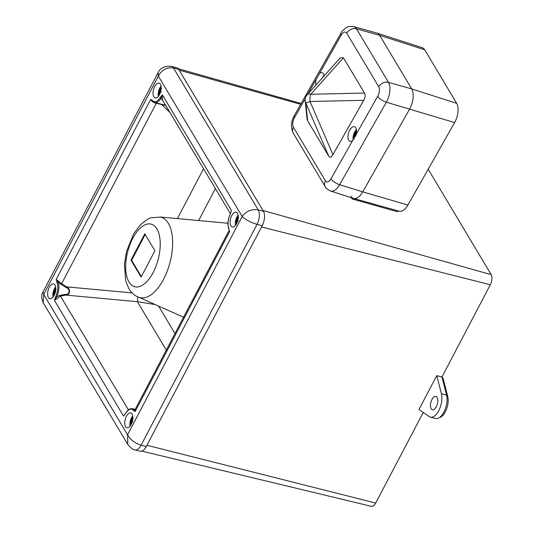 <?xml version="1.0" encoding="UTF-8"?>
<svg xmlns="http://www.w3.org/2000/svg" width="533" height="533" viewBox="0 0 533 533"><rect width="100%" height="100%" fill="white"/><g stroke="black" fill="none" stroke-linecap="round" stroke-linejoin="round"><path stroke-width="0.8" d="M230.896 225.859A7.649 3.711 -75.3 0 0 232.255 226.985A7.649 3.711 -75.3 0 0 237.265 222.134A7.649 3.711 -75.3 0 0 237.485 213.313A7.649 3.711 -75.3 0 0 236.126 212.187A7.649 3.711 -75.3 0 0 231.115 217.038A7.649 3.711 -75.3 0 0 230.896 225.859M153.817 96.819A7.649 3.711 -75.3 0 0 155.176 97.945A7.649 3.711 -75.3 0 0 160.186 93.095A7.649 3.711 -75.3 0 0 160.406 84.274A7.649 3.711 -75.3 0 0 159.047 83.148A7.649 3.711 -75.3 0 0 154.03 87.998A7.649 3.711 -75.3 0 0 153.817 96.819M48.416 297.574A7.649 3.711 -75.3 0 0 49.776 298.7A7.649 3.711 -75.3 0 0 54.786 293.85A7.649 3.711 -75.3 0 0 55.006 285.028A7.649 3.711 -75.3 0 0 53.646 283.902A7.649 3.711 -75.3 0 0 48.636 288.753A7.649 3.711 -75.3 0 0 48.416 297.574M125.502 426.613A7.649 3.711 -75.3 0 0 126.854 427.739A7.649 3.711 -75.3 0 0 131.871 422.889A7.649 3.711 -75.3 0 0 132.084 414.068A7.649 3.711 -75.3 0 0 130.732 412.942A7.649 3.711 -75.3 0 0 125.715 417.792A7.649 3.711 -75.3 0 0 125.502 426.613M165.77 105.481L156.276 103.322C153.411 102.629 151.565 101.317 150.732 99.391L152.638 100.61A11.473 5.57 -75.3 0 0 160.107 97.672L162.365 94.821L162.285 99.658L230.343 213.586M230.702 212.474L230.016 214.699A11.473 5.57 -75.3 0 0 228.857 228.211L229.203 230.336M135.029 409.677L135.175 411.503L133.27 410.277A0.766 0.633 -40.5 0 1 134.216 409.777L135.076 409.584M133.27 410.277A11.473 5.57 -75.3 0 0 125.795 413.215L123.536 416.073L125.395 413.555M125.795 413.215A0.766 0.36 -148.3 0 1 125.788 412.982L123.536 416.073L54.433 300.392L55.885 296.188L56.811 296.681L60.236 295.315L65.546 294.389C70.01 294.609 70.416 289.133 66.132 287.534L58.05 282.277A12.239 5.943 104.7 0 1 56.811 296.681L54.433 300.392L60.495 296.155L128.426 409.87M55.885 296.188A11.473 5.57 -75.3 0 0 57.044 282.683L56.238 279.365L61.568 283.723L66.552 286.861C70.896 288.919 70.429 294.996 65.845 295.095L60.495 296.155L60.236 295.315M158.208 72.481C160.466 67.731 164.924 65.706 171.586 66.412L171.586 66.412A10.707 5.197 104.7 0 1 173.485 67.984C166.942 67.038 161.892 69.756 158.348 76.119L158.208 72.481L42.9 292.117L43.726 294.443L43.193 302.791L127.78 444.389L127.554 434.768C130.139 439.592 134.656 443.063 141.098 445.182L257.039 224.353C250.51 222.388 245.553 219.756 242.175 216.451C246.299 211.055 251.669 208.883 258.278 209.929L173.485 67.984L178.662 69.337L263.449 211.281A10.707 5.197 104.7 0 1 262.209 225.712L257.039 224.353A10.707 5.197 104.7 0 0 258.278 209.929L263.449 211.281M127.8 444.429L127.78 444.389C130.758 448.066 133.17 449.905 135.016 449.899L135.016 449.899A10.707 5.197 104.7 0 0 141.098 445.182L146.275 446.541L262.209 225.712M155.103 304.53L137.394 301.685L137.774 296.854M171.586 66.412L176.763 67.764A10.707 5.197 104.7 0 1 178.662 69.337M146.275 446.541A10.707 5.197 104.7 0 1 140.192 451.251L135.016 449.899M163.085 100.99L160.953 98.319A12.239 5.943 104.7 0 1 154.657 102.556L165.596 105.201M132.724 415.887A7.649 3.711 -75.3 0 0 130.039 426.147M55.645 286.847A7.649 3.711 -75.3 0 0 52.954 297.114M161.039 86.093A7.649 3.711 -75.3 0 0 158.354 96.36M238.124 215.132A7.649 3.711 -75.3 0 0 235.433 225.392M228.857 228.211A0.766 0.566 157.2 0 0 228.797 228.677L228.797 228.677C227.384 224.606 227.778 219.902 229.963 214.559L230.016 214.699M230.103 214.506L231.469 210.502L162.365 94.821L160.953 98.319A0.766 0.36 31.7 0 1 160.107 97.672M135.189 409.364L132.537 408.671A12.239 5.943 104.7 0 1 134.216 409.777L135.175 411.503L229.663 231.522L228.797 228.677M230.582 213.18L230.902 211.841M132.537 408.671C127.607 408.711 128.08 410.577 125.788 412.982L125.788 412.982A0.766 0.36 -148.3 0 1 126.008 412.882M65.546 294.389A0.766 0.353 -102.7 0 0 65.845 295.095L137.394 301.685L166.309 350.094M66.132 287.534L66.552 286.861L132.057 292.89M57.044 282.683A0.766 0.566 -22.8 0 1 58.05 282.277L56.238 279.365L150.732 99.391L152.984 101.45M61.168 284.509L156.409 103.016M154.657 102.556L152.698 101.277A0.766 0.633 -40.5 0 1 152.638 100.61M162.219 104.521L162.052 104.954L169.854 112.323M439.478 417.572A12.999 6.309 -75.3 0 0 445.348 411.822A12.999 6.309 -75.3 0 0 447.753 396.539L443.163 378.69L442.31 378.463M431.977 399.477A6.882 3.345 -75.3 0 0 432.396 409.764A6.882 3.345 -75.3 0 0 436.307 406.732A6.882 3.345 -75.3 0 0 435.881 396.445A6.882 3.345 -75.3 0 0 431.977 399.477M441.897 376.951L436.754 375.652L418.965 409.531L429.345 416.646A14.531 7.056 -75.3 0 0 430.464 417.159A14.531 7.056 -75.3 0 0 439.239 409.71A14.531 7.056 -75.3 0 0 441.397 393.687L436.754 375.652L441.944 377.038L490.313 284.729L261.55 226.965L146.928 445.282L375.692 503.045A7.482 3.631 104.7 0 1 371.474 506.35L141.918 451.138M423.242 412.469L375.692 503.045M430.464 417.159L435.634 418.512A14.531 7.056 -75.3 0 0 444.415 411.07A14.531 7.056 -75.3 0 0 446.574 395.04L441.944 377.038M428.199 169.208L491.179 274.642A7.482 3.631 104.7 0 1 490.313 284.729M300.685 104.321L179.141 70.143L262.969 210.475L491.179 274.642M443.163 378.69L442.004 376.744M160.633 217.124A41.554 20.174 104.7 0 1 168.361 223.32A41.554 20.174 104.7 0 1 167.049 271.603A41.554 20.174 104.7 0 1 139.593 297.514C135.502 296.408 131.931 293.483 128.886 288.746L125.701 280.971L124.429 264.221L126.588 251.309L133.563 233.994L140.299 224.873L147.748 219.116L150.959 217.724L160.633 217.124M130.978 260.151L141.092 277.087L154.93 250.737L144.809 233.8L130.978 260.151L131.624 260.317L141.352 276.6M145.203 234.46L131.624 260.317M54.986 293.31L54.553 293.257L54.872 293.623M55.146 292.81L53.786 292.57L53.373 294.369L53.82 295.115L54.266 293.37M53.786 292.57L53.833 292.057L55.718 292.477M54.486 290.818L54.266 289.905L53.933 290.478L53.833 292.057M56.092 289.186L54.766 290.705L55.572 291.031M55.199 292.017L55.559 291.085M53.373 294.369L53.94 294.489M53.653 291.071L54.553 290.878M55.019 291.065L54.373 291.225L55.019 292.311L54.766 293.237M237.465 221.595L237.032 221.541L237.352 221.908M237.245 221.515L237.498 220.595L238.198 220.762L236.266 220.855L235.852 222.654L236.299 223.4L236.745 221.655M236.266 220.855L236.312 220.342L237.498 220.595L237.032 219.156M236.965 219.103L236.745 218.184L236.412 218.763L236.312 220.342M238.571 217.471L237.252 218.99L238.051 219.316M237.678 220.302L238.038 219.369M235.852 222.654L236.419 222.774M236.132 219.356L237.671 219.876M160.38 92.555L159.947 92.502L160.273 92.869M160.16 92.482L160.42 91.563L161.119 91.729L159.187 91.816L158.767 93.615L159.214 94.361L159.667 92.615M159.187 91.816L159.234 91.303L160.42 91.563L159.953 90.124M159.88 90.064L159.667 89.151L159.334 89.724L159.234 91.303M161.492 88.431L160.167 89.95L160.966 90.277M160.6 91.263L160.959 90.33M158.767 93.615L159.34 93.735M159.054 90.317L160.593 90.843M132.064 422.349L131.631 422.296L131.957 422.662M132.224 421.85L130.871 421.61L130.452 423.409L130.898 424.155L131.345 422.409M130.871 421.61L130.911 421.097L132.804 421.516M131.564 419.857L131.351 418.938L131.018 419.518L130.911 421.097M133.17 418.225L131.851 419.744L132.65 420.071M132.284 421.057L132.644 420.124M130.452 423.409L131.025 423.528M130.738 420.111L131.638 419.911M132.097 420.097L131.451 420.264L132.104 421.35L131.844 422.269M324.131 75.873A7.649 3.811 -73.2 0 0 323.464 73.761A7.649 3.811 -73.2 0 0 322.152 72.648A7.649 3.811 -73.2 0 0 319.52 73.454L316.142 79.424A7.649 3.811 -73.2 0 0 315.949 85.013M356.024 134.563A7.649 3.811 -73.2 0 0 355.744 127.8A7.649 3.811 -73.2 0 0 354.425 126.687A7.649 3.811 -73.2 0 0 349.122 131.385A7.649 3.811 -73.2 0 0 348.709 140.219A7.649 3.811 -73.2 0 0 350.021 141.332A7.649 3.811 -73.2 0 0 352.646 140.525L377.69 96.306A7.169 3.571 -73.2 0 0 378.73 86.706L346.743 33.159A7.169 3.571 -73.2 0 0 341.187 35.198L319.52 73.454M343.419 57.811L310.806 94.241L364.485 93.075L343.419 57.811L340.307 57.797L307.115 94.887A7.649 4.097 41.8 0 1 310.806 94.241A7.649 2.872 88.8 0 0 310.026 101.483L332.938 154.637L363.706 100.317L310.026 101.483L305.835 103.029A7.649 7.269 174.1 0 1 305.202 100.77L307.095 119.032L307.681 120.904L328.748 156.176L305.835 103.029L307.681 120.904M332.938 154.637C331.306 157.368 329.907 157.881 328.748 156.176M364.485 93.075C365.511 95.014 365.245 97.432 363.706 100.317M353.592 198.463L399.324 211.228A14.338 7.149 -73.2 0 0 407.905 205.038L362.746 191.86A15.297 7.622 106.8 0 1 353.446 198.416L330.62 191.041A14.811 7.382 106.8 0 0 339.628 184.691L362.746 191.86L409.457 109.385L362.746 191.86A15.297 7.622 -73.2 0 1 353.592 198.463A15.297 7.622 -73.2 0 1 350.894 196.217M456.694 103.355L411.676 88.898A15.297 7.622 106.8 0 1 409.457 109.385A15.297 7.622 -73.2 0 0 411.676 88.898L379.689 35.345A15.297 7.622 -73.2 0 0 376.984 33.099L353.879 26.65A14.811 7.382 106.8 0 1 356.497 28.822L379.689 35.345A15.297 7.622 -73.2 0 0 377.131 33.146L422.309 47.737A14.338 7.149 -73.2 0 1 424.708 49.802L379.689 35.345L411.676 88.898L388.484 82.375A14.811 7.382 106.8 0 1 386.338 102.216L454.616 122.563A14.338 7.149 -73.2 0 0 456.694 103.355L424.708 49.802M356.344 129.512A7.649 3.811 -73.2 0 0 353.186 140.039M322.478 77.711A7.649 3.811 106.8 0 1 324.071 75.479M407.905 205.038L454.616 122.563M355.544 136.142L354.991 136.048L355.404 136.521M355.171 136.035L355.444 135.142L356.151 135.322L354.218 135.362L353.732 137.154L354.179 137.907L354.692 136.162M354.218 135.362L354.272 134.849L355.444 135.142L355.011 133.67L355.891 134.063M354.965 133.623L354.738 132.724L354.385 133.29L354.272 134.849M356.637 132.024L355.264 133.517L356.084 133.883M355.884 135.076L356.224 133.716M353.732 137.154L354.318 137.301M354.085 133.876L355.651 134.489M351.387 197.75L352.113 198.969L397.625 211.768L398.104 210.888M352.573 198.136L352.113 198.969M242.175 216.451L158.348 76.119L43.726 294.443L127.554 434.768L242.175 216.451M158.581 306.082L174.991 333.551M203.566 168.754L177.402 218.59M215.405 188.582L198.622 220.549M441.397 393.687L446.574 395.04M447.753 396.539L446.834 396.299M129.006 282.01A32.386 15.724 104.7 0 1 132.75 238.371A32.386 15.724 104.7 0 1 156.902 228.877A32.386 15.724 104.7 0 1 153.151 272.523A32.386 15.724 104.7 0 1 129.006 282.01M55.459 291.211L54.593 290.858M54.952 291.191L55.192 291.598M237.938 219.496L237.072 219.143M160.859 90.457L159.987 90.104M132.544 420.251L131.671 419.897M132.031 420.224L132.271 420.63M316.142 79.424L307.854 94.055M305.296 98.578L294.476 117.673A7.169 3.571 -73.2 0 0 293.436 127.274L325.43 180.827A7.169 3.571 -73.2 0 0 330.98 178.782L352.646 140.525M377.69 96.306A7.649 2.745 29.5 0 0 386.338 102.216L339.628 184.691A7.649 2.745 29.5 0 1 330.98 178.782M346.743 33.159A7.649 6.036 -30.9 0 1 356.497 28.822L388.484 82.375A7.649 6.036 -30.9 0 0 378.73 86.706M293.436 127.274A7.649 6.036 -30.9 0 0 293.223 133.103L325.21 186.657A7.649 6.036 -30.9 0 1 325.43 180.827M293.223 133.103C290.598 127.527 290.911 121.771 294.169 115.821A7.649 2.745 29.5 0 0 294.476 117.673M294.169 115.821L340.887 33.339A7.649 2.745 29.5 0 0 341.187 35.198M355.937 134.056L355.071 133.67M135.042 409.65L229.203 230.296M43.193 302.791C41.321 298.293 41.228 294.736 42.9 292.117M301.145 103.509L178.195 68.69M159.887 216.978L227.957 223.26M138.866 297.281L183.559 317.235M53.806 295.902L53.986 290.199L55.785 288.32M54.526 290.865L55.445 291.238M54.446 293.197L54.999 293.263M236.286 224.186L236.465 218.483L238.271 216.605M237.005 219.143L237.925 219.516M236.932 221.481L237.478 221.548M159.2 95.147L159.38 89.444L161.186 87.565M159.92 90.11L160.839 90.483M159.847 92.442L160.4 92.509M130.885 424.941L131.065 419.238L132.87 417.359M131.604 419.897L132.524 420.27M131.531 422.236L132.077 422.303M307.115 94.887A7.649 7.649 0 0 0 305.202 100.77M325.21 186.657C325.377 187.776 327.182 189.235 330.62 191.041M353.879 26.65C349.788 26.284 347.383 26.55 346.677 27.456C343.265 29.861 341.333 31.82 340.887 33.339M354.218 138.8L354.438 133.017L356.484 131.125M354.891 135.988L355.564 136.095"/></g></svg>
